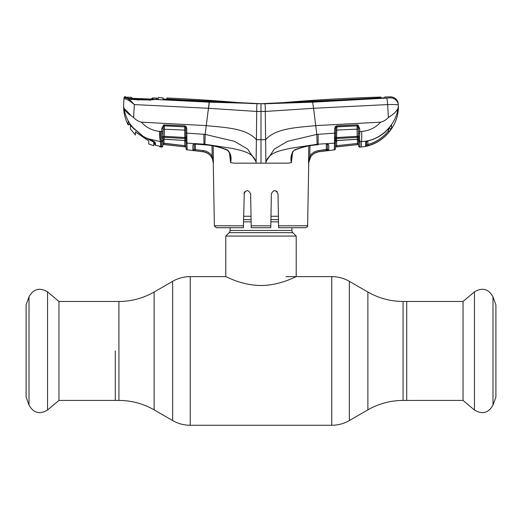 <?xml version="1.0" encoding="UTF-8"?>
<svg xmlns="http://www.w3.org/2000/svg" width="522" height="522" viewBox="0 0 522 522"><rect width="100%" height="100%" fill="white"/><g stroke="black" fill="none" stroke-linecap="round" stroke-linejoin="round"><path stroke-width="0.78" d="M115.29 350.941L115.29 400.426L115.29 350.941M403.082 301.462L403.082 400.426L463.04 400.426L463.04 301.462L406.71 301.462L406.71 400.426L406.71 301.462L403.082 301.462C390.521 301.403 378.783 298.258 367.873 292.026L349.362 281.338C343.907 278.219 338.041 276.647 331.757 276.621L286.036 276.621M291.902 227.722L291.902 230.463A3.132 3.132 0 0 0 292.822 232.675L296.209 236.061L296.209 276.621C296.437 276.275 280.151 285.527 260.967 285.488C241.927 285.534 225.563 276.282 225.791 276.621L190.243 276.621C183.959 276.647 178.093 278.219 172.638 281.338L172.638 420.549L154.127 409.861L154.127 292.026L172.638 281.338M292.822 232.675L229.178 232.675L225.791 236.061L225.791 276.621M229.178 232.675A3.132 3.132 0 0 0 230.098 230.463L230.098 227.722M278.402 216.258L270.977 216.258M251.023 216.258L243.598 216.258M296.209 236.061L225.791 236.061M492.99 296.842L492.99 405.046L495.9 397.053L495.9 304.835L492.99 296.842C488.52 288.829 482.341 287.178 474.459 291.876L474.459 410.011L463.04 400.426M58.96 301.462L58.96 400.426L47.541 410.011L47.541 291.876L58.96 301.462L118.918 301.462L118.918 400.426L58.96 400.426M29.01 405.046L29.01 296.842L26.1 304.835L26.1 397.053L29.01 405.046C33.48 413.059 39.659 414.709 47.541 410.011M309.977 145.749L309.814 155.967L310.773 156.613L308.528 163.177L308.802 145.951L308.528 163.177L309.814 155.967C312.045 152.887 315.053 151.086 318.851 150.571L326.354 149.651L326.257 144.202M292.555 152.561L291.406 162.577L288.02 163.177L265.9 163.177L266.044 161.461C269.809 151.798 281.26 150.551 289.586 148.45L317.102 144.242L334.445 143.165L334.615 133.162L316.834 134.402L317.102 144.242M261 163.177L256.1 163.177L256.387 139.707L261 139.707L261 111.454L265.28 111.447L265.613 139.707L261 139.707L261 163.177L265.9 163.177L265.613 139.707C275.91 127.773 298.793 127.505 315.732 125.606L313.578 108.282L387.657 104.583C394.221 104.354 397.79 104.583 398.358 105.268L398.306 104.27L398.358 105.268A7.823 7.797 177 0 0 390.267 97.888L312.6 102.168L264.778 103.774L209.4 102.168L155.452 99.454A1.174 0.763 -93.7 0 0 155.328 99.448L155.328 99.448A1.174 0.763 -93.7 0 0 155.178 99.48M270.814 225.804L270.781 227.722L251.219 227.722L251.186 225.804L270.814 225.804L271.368 193.825C273.613 189.59 275.831 189.59 278.011 193.825L278.572 225.804L307.628 225.804L308.724 163.177C309.305 156.809 312.73 152.998 319.001 151.739L318.994 151.713C315.542 152.183 312.802 153.814 310.773 156.613M307.628 225.804C307.973 226.346 307.321 226.985 305.677 227.722L278.604 227.722L278.572 225.804M278.128 200.605L278.011 193.825M274.722 190.563L276.999 191.496M244.988 191.509L243.989 193.825C246.169 189.59 248.381 189.59 250.632 193.825L251.199 226.404M250.808 204.076L250.632 193.825M244.27 192.54L243.396 227.722L216.323 227.722L214.372 225.804L243.428 225.804M271.368 193.825L271.192 204.076M277.208 191.718L274.689 190.563M327.522 149.285L327.424 143.661L327.731 144.294L326.563 144.183L328.716 144.738L328.834 150.427L318.994 151.713L318.851 150.571L327.522 149.285A1.174 1.174 -1 0 0 328.834 150.427L327.542 150.662L326.876 149.52L326.354 149.651L326.491 150.793M327.535 144.118A1.174 1.103 -1 0 0 328.716 144.738L328.801 148.992M291.805 155.608L291.791 155.686C291.426 155.713 292.914 150.617 294.447 150.297L294.401 149.99C301.977 146.917 309.885 145.149 318.12 144.698L318.126 134.298M291.791 155.686L291.42 162.57C290.232 157.579 291.23 153.383 294.401 149.99M359.939 145.423L359.867 141.632L361.381 141.547L361.381 146.989C381.81 145.416 398.86 126.585 398.403 106.103L398.116 108.132C396.87 111.134 393.627 114.24 388.388 117.437C386.28 119.812 383.696 121.391 380.629 122.174L315.732 125.606L316.834 134.402L287.446 141.364L274.363 149.083L266.044 161.461M334.693 128.516L335.346 126.552L336.07 127.198L335.744 128.451L334.693 128.516L334.569 137.149A1.174 0.483 1 0 0 335.6 136.686L335.385 148.75A1.174 1.174 0 0 1 334.348 149.892L319.001 151.739M335.744 128.451L335.6 136.523M335.346 126.552L336.847 125.809L336.821 126.774L336.07 127.198A1.174 1.057 1 0 1 336.821 126.879L357.074 125.88L336.821 126.774L336.755 130.102L335.711 130.167M336.847 125.809L357.1 124.856L357.074 125.835M336.605 140.614L357.335 139.257L357.27 137.332L336.605 138.532L336.605 140.614L335.509 141.762L335.437 145.873L336.612 145.69L336.742 146.832L357.583 144.587L357.466 143.446L336.612 145.69L357.466 143.446L357.387 139.25L357.466 143.446L358.634 143.119L358.679 145.906L358.379 136.373L357.218 136.346L357.094 129.136L336.755 130.102L336.625 137.554L335.6 137.606A1.174 0.594 -4.2 0 1 334.589 138.154M334.563 139.929A1.174 0.757 6.9 0 0 335.568 139.381A1.174 1.07 1 0 1 336.605 138.532L336.625 137.554L357.218 136.346L357.27 137.332A1.174 1.083 -1 0 1 358.405 137.886A1.174 0.757 -18 0 0 359.573 138.115L359.971 147.132L358.679 145.984A1.174 1.174 0 0 0 359.971 147.132L361.381 146.917M335.385 148.672L334.348 149.892L334.445 143.165L334.387 147.08M292.601 151.628L291.224 156.913L291.406 162.577M315.497 123.721L313.565 108.295L265.28 111.447C265.339 106.795 265.176 104.237 264.778 103.774M398.403 106.103L397.386 111.61M391.167 125.521A1.174 1.155 -1 0 0 391.559 125.163L389.419 127.609L391.559 125.163L391.617 128.164L389.262 131.688C383.663 138.591 376.59 143.256 368.036 145.697L365.622 146.18L365.681 142.082L365.622 146.18A1.174 1.174 1 0 0 366.548 145.057L367.729 144.587C376.036 142.219 382.913 137.684 388.348 130.976L389.464 127.544M365.681 142.082A1.174 1.129 1 0 0 366.548 141.364L365.681 142.082L368.343 140.757C376.78 138.676 383.807 134.298 389.419 127.609M358.581 140.274L358.549 138.193M359.867 140.562A1.174 0.998 -1 0 1 358.568 139.589L358.581 140.268A1.174 1.109 -1 0 0 357.296 139.191L336.566 140.535A1.174 1.096 1 0 0 335.509 141.606L335.418 147.015L358.653 144.509M358.516 136.516L358.32 125.176M358.634 143.119L358.588 140.548A1.174 1.109 -1 0 0 359.867 141.632L361.381 141.547C379.507 141.142 395.546 126.076 398.116 108.132M358.653 144.477L335.418 146.976L335.437 145.873M336.703 140.607L336.612 145.69M357.257 124.856L357.27 125.88M357.459 136.34L357.472 137.332M358.451 132.869L358.379 136.373A1.174 0.594 14.3 0 0 359.56 136.947L359.573 138.115M357.1 124.856L357.811 124.947L359.671 128.405L359.723 131.524L358.425 131.453L358.457 133.195L359.762 133.456L359.56 136.947M380.629 122.174C375.481 127.805 369.145 130.885 361.622 131.407L359.723 131.524L359.762 133.456M359.671 128.405L358.373 128.334L357.433 125.9A1.174 1.07 -1 0 0 357.074 125.88L357.094 129.136L358.386 129.208M361.622 131.407C361.863 135.72 361.785 139.1 361.381 141.547M366.418 141.547L366.62 140.992L366.418 141.547L368.343 140.757M366.62 140.992L366.548 145.057M367.788 140.953L368.036 145.697M389.464 127.564A1.174 1.168 -1 0 0 391.617 128.164M389.262 131.688L388.348 130.976L388.316 128.908M386.704 98.404A7.823 0.737 -92.9 0 1 387.657 104.583L388.388 117.437M313.578 108.282L312.6 102.168M161.579 140.529A1.174 0.998 1 0 0 162.877 139.557L162.864 140.516A1.174 1.109 1 0 1 161.579 141.599L159.96 141.514L160.619 142.349L160.619 146.989L161.481 147.073L161.781 128.379L163.654 124.915L184.605 125.782L186.1 126.52L186.759 128.49L186.863 138.121L186.837 133.123L205.166 134.402L206.268 125.606C223.207 127.505 246.09 127.773 256.387 139.707L256.72 111.447L261 111.454L261 103.721L312.117 101.692L380.61 98.175L384.831 97.666L384.871 96.988A1662.492 1662.492 0 0 1 390.326 96.857A7.823 7.823 0 0 1 398.306 104.27M390.326 96.857L390.267 97.888L390.326 96.857M265.261 107.193L265.209 106.09M314.068 153.455L318.387 151.804M335.6 136.686L335.659 133.097L327.248 133.665M334.504 140.823A1.174 0.855 1 0 0 335.542 139.994M357.811 124.947L357.433 125.9M129.782 123.57A0.783 0.391 -35.4 0 1 129.75 123.531L128.177 121.437L128.105 124.386L128.177 121.437L129.73 123.492C126.748 118.762 124.804 113.646 123.884 108.132C125.13 111.134 128.373 114.24 133.612 117.437C135.72 119.812 138.304 121.391 141.364 122.174L206.268 125.606L208.435 108.295L256.72 111.447C256.635 106.99 256.804 104.433 257.222 103.774M380.916 97.092L380.877 97.797L380.199 97.875L261 103.721A223.279 223.279 0 0 0 280.562 102.867A1662.492 1662.492 0 0 1 380.916 97.092L380.936 98.162M162.955 98.143L162.975 98.808L167.216 99.428L261 103.721L167.608 99.063L166.923 98.965L166.91 97.992L166.89 99.167L162.975 99.004M166.883 99.415L166.91 97.992A1662.492 1662.492 0 0 1 241.438 102.867A223.279 223.279 0 0 0 261 103.721M167.608 99.063L167.608 99.454M166.923 98.965L166.916 99.415M380.61 98.175L384.831 97.666M162.988 99.03L162.962 97.855A1662.492 1662.492 0 0 0 162.427 97.81A1662.492 1662.492 0 0 0 158.205 97.647L158.212 98.926L155.452 99.454L150.062 99.976L138.193 99.806L130.82 99.35L125.841 97.679L125.867 96.746A1662.492 1662.492 0 0 0 125.221 96.733L125.202 97.497L126.526 97.96C128.542 98.847 131.153 101.053 134.343 104.583L208.422 108.282L209.12 102.834M256.811 105.849L256.87 105.183M158.212 98.926L157.148 99.5L157.155 98.28M157.148 98.227L156.75 98.912M154.858 143.028L154.89 144.496L154.832 142.036L155.432 142.767L155.484 145.246L159.973 146.258L158.009 145.795L160.437 146.441L160.469 146.976L159.973 146.258M158.009 145.795L155.484 145.246A0.783 0.776 -1.4 0 1 154.89 144.503A0.783 0.776 -1.4 0 0 154.89 144.503A0.783 0.783 176 0 0 155.484 145.246L154.89 144.542M159.895 146.225A1.174 1.168 -1 0 0 160.437 146.441M159.458 146.101A1.174 1.174 -1 0 0 160.469 146.976L160.619 146.917M255.956 161.461C252.191 151.798 240.74 150.551 232.414 148.45L204.898 144.242L205.166 134.402L234.554 141.364L247.637 149.083L255.982 161.448L256.1 163.177L233.98 163.177L230.593 162.577L229.445 152.561M213.178 145.951L213.374 163.184L212.35 158.616L211.208 156.607C209.178 153.814 206.444 152.183 203.006 151.719L193.727 150.571M203.919 144.79L195.065 144.079L203.919 144.783C212.154 145.227 220.03 147.06 227.553 150.297L227.599 149.99C230.77 153.383 231.768 157.579 230.593 162.577L230.685 162.583M230.58 162.57L230.209 155.686C230.652 154.897 229.771 153.103 227.553 150.297M192.879 148.248L192.872 148.679M194.236 144.189L194.151 149.253L194.236 144.189M195.104 144.163L193.936 144.268L194.249 143.635L194.151 149.253A1.174 1.174 -179 0 1 192.84 150.401L192.951 144.711L195.065 144.079M195.411 144.183L195.319 149.612L203.149 150.577C206.927 151.086 209.935 152.881 212.167 155.954L212.813 158.173L212.167 155.954L212.004 145.749L212.167 155.954L211.208 156.607M213.341 162.564L213.276 163.177C212.695 156.809 209.27 152.998 202.999 151.739L203.149 150.577M213.374 158.179L212.35 158.616M212.813 158.173L213.374 163.184M194.151 149.253L195.319 149.612L195.176 150.76M194.184 149.292L192.905 150.434M194.132 144.092A1.174 1.103 -179 0 1 192.951 144.711M204.898 144.242L203.945 144.189L203.88 144.698C212.115 145.149 220.023 146.917 227.599 149.99M207.821 113.202L209.4 102.168M150.082 100.433L150.062 99.976M138.291 100.198L138.193 99.806M131.146 99.748L130.82 99.35M130.996 99.18L126.826 97.986A1.174 1.057 102.4 0 0 126.624 97.966L126.526 97.96A1.174 1.037 101.5 0 0 125.463 98.932L123.988 98.606L124.027 97.842L123.597 106.103L123.988 98.606A1.174 1.168 -177 0 1 125.202 97.497M127.316 98.116L126.859 97.333L126.813 98.26M133.612 117.437L134.343 104.583C130.774 101.529 127.812 99.643 125.463 98.932M125.221 96.733A1.174 1.174 0 0 0 124.027 97.842M128.105 124.386A0.783 0.776 -178.9 0 0 129.587 124.053L129.587 124.047A0.783 0.776 -178.9 0 1 129.587 124.053L129.6 123.322L129.573 124.464L128.099 124.81L128.105 124.386L128.099 124.81C125.117 118.931 123.616 112.693 123.597 106.103L123.884 108.132L130.441 114.86M186.883 137.11A1.174 0.483 179 0 1 185.852 136.647L185.793 133.058L194.419 133.639M186.889 139.896A1.174 0.757 173.1 0 1 185.884 139.348L185.852 137.573A1.174 0.594 -175.8 0 0 186.863 138.121L186.941 140.79A1.174 0.855 179 0 1 185.91 139.961L186.067 148.685A1.174 1.174 0 0 0 187.104 149.827L187 143.132L187.104 149.827L202.999 151.739M187.104 149.827L186.06 148.607M203.874 134.298L203.945 144.189L187 143.132L186.941 140.79M186.759 128.49L185.708 128.425L185.375 127.172A1.174 1.057 -1 0 0 184.631 126.846L164.371 125.809L164.234 136.314L184.821 137.521L184.631 126.846L164.371 125.854A1.174 1.07 1 0 0 164.025 125.874L163.073 128.308L162.877 139.531M185.852 136.49L185.708 128.425M161.885 136.914A1.174 0.594 -14.4 0 0 163.066 136.346L164.234 136.314L164.182 137.299L184.847 138.5A1.174 1.07 -1 0 1 185.884 139.348L185.936 141.573A1.174 1.096 -1 0 0 184.886 140.503L184.821 137.521L185.852 137.573L185.793 133.058M185.741 130.141L163.06 129.182M161.879 138.082A1.174 0.757 18.1 0 0 163.047 137.854A1.174 1.083 1 0 1 164.182 137.299L164.11 139.217L184.886 140.503L164.149 139.152A1.174 1.109 1 0 0 162.871 140.235L162.766 145.925A1.174 1.174 0 0 1 161.481 147.073M185.936 141.573L185.904 139.511M163.079 128.21L161.781 128.379M161.683 133.423L162.988 133.156M160.476 131.413L160.469 141.54C159.83 139.42 159.556 136.027 159.647 131.355L163.021 131.42M163.654 124.915L164.025 125.874M164.345 124.83L164.371 125.809M184.605 125.782L184.631 126.748L185.375 127.172L186.1 126.52M141.364 122.174C146.304 127.603 152.398 130.663 159.647 131.355M154.89 144.503L154.858 142.167C155.745 142.16 149.788 139.433 147.315 138.558L143.237 136.418L133.13 127.773L129.75 123.531A0.783 0.391 -35.4 0 1 129.73 123.492L133.143 127.753L143.243 136.392L147.321 138.532C151.758 140.092 154.46 141.501 155.432 142.767M159.96 141.514L147.315 138.558M161.546 143.433L161.481 147.002L162.773 145.853M164.11 139.217L162.864 140.372L162.792 144.457L186.034 146.95M164.058 139.217L163.869 144.535L162.792 144.457M162.792 144.424L162.864 140.516M162.818 143.08L186.015 145.821L184.84 145.631L184.71 146.773L163.869 144.535L184.71 146.773M186.034 146.917L186.015 145.821L186.034 146.917M184.749 140.568L184.84 145.631L163.986 143.393M147.543 140.124L148.718 140.947L148.718 143.968L153.722 145.736L153.722 141.325L153.722 142.108L153.722 141.325L154.675 141.971L153.722 144.209L154.107 142.323L154.675 141.971M152.757 97.966L152.744 98.978L150.558 99.063L133.41 98.436L131.348 98.221L131.342 97.32M152.267 99.056A1.174 1.168 4.3 0 1 152.744 98.978M151.68 99.558L151.687 98.508L152.744 97.927A1662.492 1662.492 0 0 1 156.744 98.077L156.75 99.089L149.912 99.846M127.348 98.129L127.329 97.19L127.316 98.071L133.9 99.187L149.905 99.787M128.471 98.364L156.045 99.284M153.722 144.835L154.832 142.134M134.017 128.797L143.596 136.777L153.722 142.108L153.722 141.325M134.017 129.006L130.441 125.234L130.441 124.471M143.596 136.777L132.17 126.95M130.441 129.025L130.441 125.234L130.441 129.025L135.452 135.028L135.452 131.825L136.588 132.686L135.452 131.825L135.452 135.028M136.588 132.686L147.511 140.105M148.718 140.947L148.718 143.968M132.647 98.397L132.34 97.868L132.334 98.808M131.727 98.312L151.36 99.082L151.687 98.508M127.329 97.19A1662.492 1662.492 0 0 1 131.355 97.281M131.785 98.319A1.174 1.168 175.7 0 0 131.348 98.221M403.082 400.426C390.521 400.485 378.783 403.63 367.873 409.861L367.873 292.026M367.873 409.861L349.362 420.549L349.362 281.338M349.362 420.549C343.907 423.668 338.041 425.241 331.757 425.267L331.757 276.621M331.757 425.267L190.243 425.267L190.243 276.621M291.902 230.463L230.098 230.463M278.461 219.645L270.918 219.645M251.082 219.645L243.539 219.645M278.5 221.857L270.879 221.857M251.121 221.857L243.5 221.857M327.457 149.338L328.71 150.48M334.445 143.165A1.174 1.09 1 0 0 335.502 142.101M380.877 97.797L380.884 98.162M185.949 142.069A1.174 1.09 -1 0 0 187 143.132M154.127 409.861C143.217 403.63 131.479 400.485 118.918 400.426M154.127 292.026C143.217 298.258 131.479 301.403 118.918 301.462M190.243 425.267C183.959 425.241 178.093 423.668 172.638 420.549M492.99 405.046C488.52 413.059 482.341 414.709 474.459 410.011M463.04 301.462L474.459 291.876M29.01 296.842C33.48 288.829 39.659 287.178 47.541 291.876M294.447 150.297C301.97 147.067 309.846 145.227 318.081 144.79M357.335 139.25L358.581 140.405M389.412 127.629C383.814 134.317 376.78 138.715 368.317 140.816M214.372 225.804L213.276 163.177M150.075 99.852L157.513 99.154M134.572 99.428L150.075 99.846M184.847 140.575L185.943 141.723M150.558 99.063L152.274 99.069M132.842 98.41L133.201 98.43"/></g></svg>
